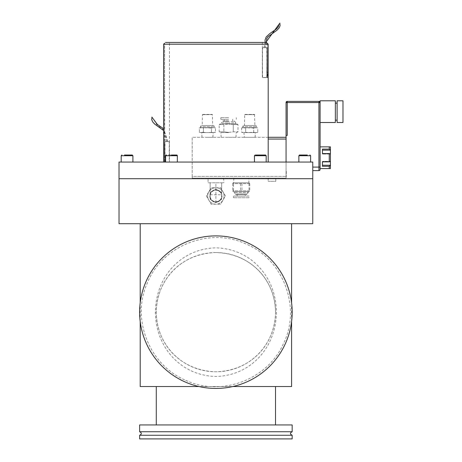 <?xml version="1.0" encoding="UTF-8"?>
<svg xmlns="http://www.w3.org/2000/svg" width="462" height="462" viewBox="0 0 462 462"><rect width="100%" height="100%" fill="white"/><g stroke="black" fill="none" stroke-linecap="round" stroke-linejoin="round"><path stroke-width="0.35" stroke-dasharray="2.31 1.73" d="M276.443 312.168C276.022 347.863 250.612 375.658 215.893 376.472C181.179 375.67 155.752 347.828 155.347 312.168C155.763 276.507 181.162 248.672 215.893 247.863C250.612 248.654 276.033 276.513 276.443 312.168M275.508 312.168C275 345.397 250.202 370.905 215.893 371.777C181.595 370.905 156.785 345.391 156.283 312.168C156.785 278.944 181.595 253.43 215.893 252.558C250.196 253.43 275 278.944 275.508 312.168M292.169 312.168A76.276 76.276 0 0 1 184.944 381.878A76.276 76.276 0 0 0 292.169 312.168A76.276 76.276 0 0 0 246.847 242.458A76.276 76.276 0 0 1 215.893 388.444A76.276 76.276 0 0 1 139.622 312.168A76.276 76.276 0 0 0 184.944 381.878A76.276 76.276 0 0 1 215.893 235.891A76.276 76.276 0 0 1 292.169 312.168M292.169 431.745L139.622 431.745M139.622 435.262L292.169 435.262M254.452 155.723L266.187 155.723L266.187 162.058L254.452 162.058L254.452 155.723L266.187 155.723L254.452 155.723A0.705 0.705 0 0 1 255.157 155.018L265.483 155.018L255.157 155.018M266.187 155.723A0.705 0.705 0 0 0 265.483 155.018M168.89 155.018L175.941 155.018L166.308 155.018L165.604 155.723L177.339 155.723L165.604 155.723L177.339 155.723L177.339 162.058L165.604 162.058L177.339 162.058M245.888 193.965L236.59 193.965L246.875 193.965L248.285 192.556L234.199 192.556L248.285 192.556L248.285 191.62L234.199 191.62L248.285 191.62M286.065 102.552L287.243 102.552L287.243 101.38A1.172 1.172 0 0 0 286.065 102.552L286.065 178.124L192.192 178.124L286.065 178.124L286.065 139.05L286.065 162.058M287.243 101.38L318.924 101.38A1.172 1.172 0 0 1 320.097 102.552L320.097 169.439A1.172 1.172 0 0 1 318.924 170.617L312.768 170.617M318.924 101.38L318.924 102.552L320.097 102.552L320.097 122.505L320.097 100.797M255.44 125.554L243.942 125.554A1.172 1.172 0 0 0 242.769 126.727L256.612 126.727L242.769 126.727L242.769 127.668L256.612 127.668L256.612 126.727A1.172 1.172 0 0 0 255.44 125.554L243.942 125.554M213.196 125.554L201.698 125.554A1.172 1.172 0 0 0 200.525 126.727L214.368 126.727L200.525 126.727L200.525 127.668L214.368 127.668L214.368 126.727A1.172 1.172 0 0 0 213.196 125.554L201.698 125.554M222.938 121.448L234.199 121.448L222.938 121.448A1.409 1.409 0 0 0 221.529 122.857L228.569 122.857L221.529 122.857L221.529 123.793L236.313 123.793L221.529 123.793M234.199 121.448A1.409 1.409 0 0 1 235.608 122.857L228.569 122.857L235.608 122.857L235.608 123.793M244.935 114.409L254.447 114.409L244.698 114.634L244.467 125.554L254.914 125.554L244.467 125.554M254.447 114.409L254.914 125.554M202.691 114.409L212.202 114.409L202.454 114.634L207.444 114.634L202.454 114.634L202.223 125.554L212.67 125.554L202.223 125.554M212.202 114.409L207.444 114.634L212.439 114.634L212.67 125.554M291.58 223.7L140.205 223.7L291.58 223.7M140.205 302.726L140.205 321.61M198.92 386.527L232.871 386.527M291.58 302.726L291.58 321.61M215.893 252.558A59.61 59.61 0 0 1 275.508 312.168A59.61 59.61 0 0 1 215.893 371.777A59.61 59.61 0 0 1 156.283 312.168A59.61 59.61 0 0 1 215.893 252.558M312.762 178.713L119.023 178.713M156.283 386.527L275.508 386.527L156.283 386.527M156.283 424.936L275.508 424.936L156.283 424.936M119.023 162.058L312.768 162.058M224.11 195.963A8.212 8.212 0 0 0 208.784 191.851A8.212 8.212 0 0 0 215.893 204.175A8.212 8.212 0 0 0 224.11 195.963M225.381 195.963L220.64 187.745L211.151 187.745L206.41 195.963L211.151 204.175L220.64 204.175L225.381 195.963L220.64 187.745L211.151 187.745L208.784 191.851A8.212 8.212 0 0 0 208.784 200.069L211.151 204.175L220.64 204.175L225.381 195.963M127.05 162.058L121.183 162.058L127.05 162.058M304.741 162.058L298.874 162.058L304.741 162.058M163.623 162.058L164.414 162.058L164.414 142.238L164.767 142.238L165.003 162.058L165.003 141.655L169.462 141.655L169.462 42.429L165.413 42.429L169.462 42.429L169.462 162.058L163.623 162.058L268.197 162.058L163.623 162.058L163.623 44.185L268.162 44.185L268.162 77.633L267.255 77.633L268.162 77.633M215.893 201.727A5.763 5.763 0 0 0 221.662 195.963A5.763 5.763 0 0 0 215.893 190.194A5.763 5.763 0 0 0 210.129 195.963A5.763 5.763 0 0 0 215.893 201.727M215.893 201.83A5.867 5.867 0 0 0 217.758 190.396A5.867 5.867 0 0 0 212.006 200.358A5.867 5.867 0 0 0 215.893 201.83M267.377 72.644L267.377 75.577L267.377 72.644L267.723 72.644L267.723 75.577L267.723 72.644M267.377 75.577L267.723 75.577M208.137 178.124L223.654 178.124L208.137 178.124L208.033 182.819L223.758 182.819L208.033 182.819M223.654 178.124L223.758 182.819M248.648 178.124L233.836 178.124L248.648 178.124L248.926 182.819L233.553 182.819L248.926 182.819M233.836 178.124L233.553 182.819M275.797 178.124L268.174 178.124L275.797 178.124L275.797 181.295L268.174 181.295L275.797 181.295M268.174 178.124L268.174 181.295M248.983 182.819L233.495 182.819L248.983 182.819L249.734 183.599L233.466 183.599L233.062 183.021L232.75 183.599L249.012 183.599L249.422 183.021M233.495 182.819L233.062 183.021M286.301 171.258L286.301 176.773L286.065 171.258M248.983 191.62L233.495 191.62L248.983 191.62L249.734 190.841L233.466 190.841L233.466 183.599M233.495 191.62L232.75 190.841L249.012 190.841L249.422 191.418M228.569 137.289L235.972 137.289L228.569 137.289M228.569 132.594L220.824 132.594L228.569 132.594M244.282 137.289L255.093 137.289L244.282 137.289L243.942 132.594L255.44 132.594L243.942 132.594M255.093 137.289L255.44 132.594M207.444 137.289L212.849 137.289L207.444 137.289M207.444 132.594L213.196 132.594L207.444 132.594M234.199 191.62L234.199 192.556L235.608 193.965L236.59 193.965M228.569 132.403L233.275 131.814L237.988 131.814L233.275 131.814L228.569 132.403L223.862 131.814L219.15 131.814L223.862 131.814L228.569 132.403M242.533 132.594L241.626 132.265L248.111 132.594L241.626 132.265L241.626 127.997L242.856 127.668L253.719 127.997L253.719 132.265L251.27 132.594L256.849 132.594L248.111 132.594L253.719 132.265L253.719 127.997L251.27 127.668L241.626 127.997L242.533 127.668M322.441 161.862L322.441 161.359L330.422 161.457L330.422 146.852L329.25 146.852L329.25 149.116L322.441 149.116L322.441 153.551L329.25 153.551L329.25 161.862L322.441 161.862L322.441 166.297L329.25 166.297L329.25 168.561L330.422 168.561L330.422 161.359L322.441 161.359L322.441 166.297L322.441 165.257L330.422 165.257M329.25 153.551L330.422 153.956M214.605 127.668L212.705 127.668L215.506 127.997L214.281 127.668L215.506 127.997L215.506 132.265L212.705 132.594L215.506 132.265L214.605 132.594M335.354 100.797L335.354 122.505M233.275 124.573L228.569 123.983L233.275 124.573L237.988 124.573L233.275 124.573L233.275 131.814L233.275 124.573M246.818 193.965L235.666 193.965L246.818 193.965L246.818 194.554L235.666 194.554L246.818 194.554M235.666 193.965L235.666 194.554M337.11 122.505L337.11 100.797M245.351 194.554L237.133 194.554L245.351 194.554L245.351 196.079L237.133 196.079L245.351 196.079M237.133 194.554L237.133 196.079M342.977 100.797L342.977 122.505M248.983 196.079L233.495 196.079L248.983 196.079L248.983 197.759L233.495 197.759L248.983 197.759M233.495 196.079L233.495 197.759M228.569 121.448L222.996 121.448L228.569 121.448M228.569 120.859L222.996 120.859L228.569 120.859M228.569 119.335L220.824 119.335L228.569 119.335M228.569 117.654L220.824 117.654L228.569 117.654M167.498 141.655L167.117 141.655L167.498 141.655M264.293 47.707L264.674 47.707L264.293 47.707M279.117 24.145L279.331 23.828M291.58 386.527L140.205 386.527M119.029 223.7L312.762 223.7M215.893 189.859C208.033 189.484 208.016 202.431 215.893 202.061C223.758 202.443 223.775 189.489 215.893 189.859A6.104 6.104 0 0 0 209.794 195.963A6.104 6.104 0 0 0 215.893 202.061A6.104 6.104 0 0 0 221.997 195.963A6.104 6.104 0 0 0 215.893 189.859M292.169 424.936L139.622 424.936M139.622 312.168A76.276 76.276 0 0 1 246.847 242.458A76.276 76.276 0 0 0 139.622 312.168M260.32 162.058L254.452 162.058L260.32 162.058M254.452 162.058L266.187 162.058M171.471 162.058L165.604 162.058L171.471 162.058M165.003 162.058L169.462 162.058L169.462 141.655L165.003 141.655M163.623 44.185L164.536 43.278L164.767 162.058L164.414 162.058L164.622 43.22M208.784 191.851L206.41 195.963L208.784 200.069A8.212 8.212 0 0 0 223.007 200.069A8.212 8.212 0 0 0 215.893 187.745A8.212 8.212 0 0 0 208.784 191.851M292.169 438.9L139.622 438.9M164.536 162.058L164.536 43.307L164.536 162.058M171.471 155.018L176.634 155.018L177.339 155.723M300.271 155.018L302.16 155.018M267.255 43.278L267.255 77.633L262.329 77.633L267.255 77.633L267.377 77.044L267.255 43.307M266.788 77.616L267.024 47.707L266.788 77.633L262.329 77.397L262.329 47.707L262.56 77.616L267.007 77.397L267.007 47.707L262.341 47.707L262.56 77.616M165.413 42.429L266.378 42.429L265.552 47.707M262.329 42.429L266.378 42.429L262.329 42.429L262.329 77.633L262.329 42.429M167.117 141.655L164.247 130.278L157.092 125.052L152.674 118.093M267.255 48.296L267.024 77.044L267.024 48.296L267.024 77.044L267.377 77.044L267.255 48.296M267.007 77.397L266.788 47.707L262.329 47.707M219.779 191.563L215.893 189.322L210.146 192.642L215.893 189.322L221.645 192.642L221.645 194.791L221.645 182.819L221.645 192.642L219.779 191.563M221.645 197.13L221.645 194.791L221.645 199.278L215.893 202.599L210.146 199.278L210.146 182.819L210.146 199.278L215.893 202.599L221.645 199.278L221.645 197.13M215.893 202.599L215.893 182.819L210.146 182.819L221.645 182.819L215.893 182.819L215.893 189.322M192.192 178.124L192.192 176.363L192.192 178.124M192.192 176.363L192.192 139.05L192.192 176.363L286.065 176.363L192.192 176.363M268.197 137.289L192.192 137.289L192.192 139.05L192.192 137.289L286.065 137.289L286.065 139.05L286.065 137.289M241.961 183.599L241.961 190.841M249.734 183.599L249.734 190.841M249.012 183.599L249.012 190.841M240.523 183.599L240.523 190.841M232.75 183.599L232.75 190.841M233.466 190.841L233.062 191.418M286.065 135.412L287.243 135.412L286.065 135.412L287.243 135.412L287.243 102.552L318.924 102.552L318.924 170.617M202.189 132.594L212.705 132.594L200.289 132.594L203.413 132.265L203.413 127.997L205.867 127.668L211.475 127.997L211.475 132.265L209.026 132.594L211.475 132.265L211.475 127.997L202.189 127.668L203.413 127.997L203.413 132.265L205.867 132.594L203.413 132.265L202.189 132.594M320.097 168.561L329.25 168.561M320.097 146.852L329.25 146.852M248.111 132.594L245.657 132.265L245.657 127.997L245.657 132.265L244.433 132.594L245.657 132.265L248.111 132.594M254.949 132.594L253.719 132.265L254.949 132.594M256.849 132.594L257.75 132.265L256.526 132.594L257.75 132.265L257.75 127.997L256.526 127.668L253.719 127.997L254.949 127.668L257.75 127.997L256.849 127.668M200.289 132.594L199.382 132.265L200.612 132.594L199.382 132.265L199.382 127.997L202.189 127.668L199.382 127.997L200.289 127.668M212.705 132.594L211.475 132.265L212.705 132.594M212.705 127.668L211.475 127.997L212.705 127.668L209.026 127.668L212.705 127.668M330.422 150.156L322.441 150.156L322.441 149.116L322.441 154.054L322.441 153.551L322.441 154.054L330.422 154.054L322.441 154.054L322.441 153.551M329.25 166.297L330.422 165.465M330.422 161.457L329.25 161.862M330.422 149.948L329.25 149.116M220.824 123.793L219.15 124.573L223.862 124.573L228.569 123.983L223.862 124.573L223.862 131.814L223.862 124.573L219.15 124.573L219.15 131.814L220.824 132.594M236.313 132.594L237.988 131.814L237.988 124.573L236.313 123.793M251.27 127.668L254.949 127.668L251.27 127.668M256.612 127.668L242.769 127.668M244.433 127.668L248.111 127.668L244.433 127.668M214.368 127.668L200.525 127.668M202.189 127.668L205.867 127.668L202.189 127.668M335.354 111.648L335.354 103.141L335.354 111.648M155.347 312.168L156.283 312.168M121.183 155.723L132.912 155.723M298.874 155.723L310.608 155.723M286.717 101.507A1.172 0.479 63.4 0 0 286.561 101.877A1.172 0.479 -116.6 0 0 286.717 102.552M319.975 102.033A1.172 0.479 153.4 0 0 319.6 101.877A1.172 0.479 -26.6 0 0 318.924 102.033M254.683 114.634L244.698 114.634L254.683 114.634M264.674 47.707L265.771 42.429M169.225 141.655L169.225 162.058M262.56 47.707L262.341 77.397M210.146 194.785L221.645 194.785M268.197 139.05L286.065 139.05M312.768 167.094L320.097 167.094M185.66 380.272C221.154 397.106 267.619 379.747 283.379 343.757C301.467 307.657 283.454 259.459 246.131 244.063C209.673 226.709 161.85 245.674 147.199 283.298C131.081 319.127 149.37 365.234 185.66 380.272M235.972 137.289L236.255 132.594M212.849 137.289L213.196 132.594M234.142 121.448L234.142 120.859M232.675 120.859L232.675 119.335M236.313 119.335L236.313 117.654M166.233 141.655L163.623 130.544M165.604 155.723L165.604 162.058M167.995 141.655L163.623 128.765M263.796 47.707L265.107 42.429M221.165 137.289L220.882 132.594M202.038 137.289L201.698 132.594M222.996 121.448L222.996 120.859M224.463 120.859L224.463 119.335M220.824 119.335L220.824 117.654"/><path stroke-width="0.69" d="M292.169 435.262L139.622 435.262L139.622 438.9L292.169 438.9L292.169 435.262C289.905 434.089 289.905 432.917 292.169 431.745L139.622 431.745C141.886 432.917 141.886 434.089 139.622 435.262M262.901 155.018L255.85 155.018L265.483 155.018L266.187 155.723L254.452 155.723L254.452 162.058M131.52 155.018L124.463 155.018L132.213 155.018L132.912 155.723L121.183 155.723L121.881 155.018M177.339 162.058L177.339 155.723A0.705 0.705 0 0 0 176.634 155.018L171.471 155.018M177.339 155.723L165.604 155.723A0.705 0.705 0 0 1 166.308 155.018M302.16 155.018L307.322 155.018L299.578 155.018L298.874 155.723L298.874 162.058M312.768 170.617L318.924 170.617A1.172 1.172 0 0 0 320.097 169.439L320.097 102.552L286.065 102.552A1.172 1.172 0 0 1 287.243 101.38L287.243 135.412L286.065 135.412L286.065 102.552M320.097 122.505L335.354 122.505L335.354 100.797L320.097 100.797L320.097 102.552A1.172 1.172 0 0 0 318.924 101.38L287.243 101.38M140.205 223.7L140.205 302.726M140.205 321.61L140.205 386.527L198.92 386.527M232.871 386.527L291.58 386.527L291.58 321.61M291.58 223.7L291.58 302.726M312.762 223.7L119.029 223.7L119.029 178.713L312.768 178.713L312.762 223.7M156.283 386.527L156.283 424.936M275.508 386.527L275.508 424.936M139.622 431.745L139.622 424.936L292.169 424.936L292.169 431.745M312.768 178.713L312.768 162.058L119.023 162.058L119.023 178.713M292.169 312.168A76.276 76.276 0 0 1 215.893 388.444A76.276 76.276 0 0 1 139.622 312.168A76.276 76.276 0 0 1 215.893 235.891A76.276 76.276 0 0 1 292.169 312.168M165.604 155.723L165.604 162.058M268.197 77.633L268.197 162.058M320.097 168.561L329.25 168.561L329.25 166.297L322.441 166.297L322.441 161.862L329.25 161.862L329.25 153.551L322.441 153.551L322.441 149.116L329.25 149.116L329.25 146.852L320.097 146.852M337.11 111.648L337.11 122.505L342.977 122.505L342.977 100.797L337.11 100.797L337.11 111.648M152.674 118.093L152.46 117.775M279.117 24.145L279.331 23.828L279.117 24.145M268.162 77.633L268.162 44.185L163.623 44.185L163.623 162.058M164.536 43.307L163.623 44.185M267.255 43.289L268.162 44.185L266.378 42.429L165.413 42.429M266.378 42.429L267.255 43.307M286.065 137.289L268.197 137.289M286.065 162.058L286.065 135.412M322.441 161.862L322.441 165.257L330.422 165.257L330.422 168.561L329.25 168.561M318.924 170.617L318.924 101.38M329.25 146.852L330.422 146.852L330.422 150.156L322.441 150.156L322.441 153.551M329.25 149.116L330.422 149.948M329.25 161.862L330.422 161.457L330.422 153.956L329.25 153.551M330.422 165.465L329.25 166.297M330.422 150.156L330.422 153.956M330.422 161.457L330.422 165.257M309.904 155.018L310.608 155.723L298.874 155.723M286.717 102.552A1.172 0.479 63.4 0 1 286.561 101.877A1.172 0.479 -116.6 0 1 286.717 101.507M319.45 102.552A1.172 0.479 116.6 0 0 319.6 101.877A1.172 0.479 -63.4 0 0 319.45 101.507M265.771 42.429L279.331 23.828M286.065 139.05L268.197 139.05M320.097 167.094L312.768 167.094M266.187 155.723L266.187 162.058M132.912 155.723L132.912 162.058M310.608 155.723L310.608 162.058M337.11 120.155L335.354 120.155M163.623 130.544L154.891 124.238L152.858 122.159L151.727 119.716L151.963 117.048M266.435 42.492L266.707 38.704L268.035 36.729L276.946 30.249L279.129 27.939L280.088 25.635L279.822 23.1M121.183 155.723L121.183 162.058M254.452 155.723L255.157 155.018M163.623 128.765L157.305 124.405L152.951 118.503M265.107 42.429L265.067 39.969L266.21 36.908L269.929 33.483L276.397 29.002L278.251 26.923L278.834 24.555M337.11 103.141L335.354 103.141"/></g></svg>
